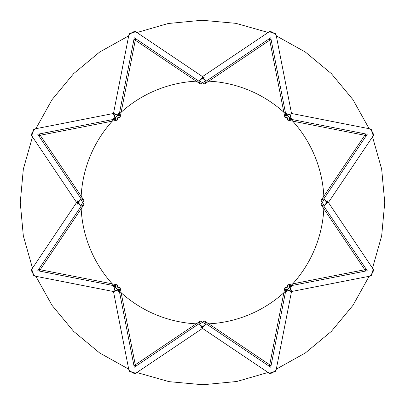 <?xml version="1.0" encoding="UTF-8"?>
<svg xmlns="http://www.w3.org/2000/svg" width="405" height="405" viewBox="0 0 405 405"><rect width="100%" height="100%" fill="white"/><g stroke="black" fill="none" stroke-linecap="round" stroke-linejoin="round"><path stroke-width="0.61" d="M372.514 136.849L381.667 169.128L384.75 202.5L381.667 235.872L372.514 268.15M369.137 276.301L352.963 305.345L331.371 331.371L305.345 352.963L276.301 369.137M35.863 128.699L52.037 99.655L73.629 73.629L99.655 52.037L128.699 35.863M268.966 372.2L236.834 381.485L202.956 384.75L169.047 381.652L136.849 372.514M276.301 35.863L305.345 52.037L331.371 73.629L352.963 99.655L369.137 128.699M32.486 268.15L23.333 235.872L20.25 202.5L23.333 169.128L32.486 136.849M128.699 369.137L99.655 352.963L73.629 331.371L52.037 305.345L35.863 276.301M136.034 32.8L168.166 23.515L202.044 20.25L235.953 23.348L268.15 32.486M324.795 199.174L324.359 199.149L326.612 202.5L324.359 199.149L321.018 204.596L323.727 205.983L367.254 270.742L323.727 205.983L327.579 202.5L323.727 199.017L367.254 134.257L290.684 119.242L367.254 134.257L323.727 199.017L321.018 200.404L324.359 205.851L324.795 205.826M327.068 200.531L373.901 270.211L370.56 275.663M286.624 113.673L286.294 113.962L290.264 114.736L286.294 113.962L287.788 120.179L290.684 119.242L290.942 114.058L285.758 114.316L270.742 37.746L205.983 81.273L270.742 37.746L285.758 114.316L284.821 117.212L291.038 118.705L291.327 118.376M269.603 31.929L275.82 33.423L291.519 113.481L371.577 129.18L373.071 135.397M199.174 80.205L199.149 80.641L202.5 78.388L199.149 80.641L204.596 83.982L205.983 81.273L202.5 77.421L199.017 81.273L134.257 37.746L119.242 114.316L134.257 37.746L199.017 81.273L200.404 83.982L205.851 80.641L205.826 80.205M202.5 76.606L270.211 31.099L275.663 34.44M113.673 118.376L113.962 118.705L114.736 114.736L113.962 118.705L120.179 117.212L119.242 114.316L114.058 114.058L114.316 119.242L37.746 134.257L81.273 199.017L37.746 134.257L114.316 119.242L117.212 120.179L118.705 113.962L118.376 113.673M113.025 115.81L129.18 33.423L135.397 31.929M80.205 205.826L80.641 205.851L78.388 202.5L80.641 205.851L83.982 200.404L81.273 199.017L77.421 202.5L81.273 205.983L37.746 270.742L114.316 285.758L37.746 270.742L81.273 205.983L83.982 204.596L80.641 199.149L80.205 199.174M77.932 204.469L31.099 134.789L34.44 129.337M118.376 291.327L118.705 291.038L114.736 290.264L118.705 291.038L117.212 284.821L114.316 285.758L114.058 290.942L119.242 290.684L134.257 367.254L199.017 323.727L134.257 367.254L119.242 290.684L120.179 287.788L113.962 286.294L113.673 286.624M115.81 291.975L33.423 275.82L31.929 269.603M205.826 324.795L205.851 324.359L202.5 326.612L205.851 324.359L200.404 321.018L199.017 323.727L202.5 327.579L205.983 323.727L270.742 367.254L285.758 290.684L270.742 367.254L205.983 323.727L204.596 321.018L199.149 324.359L199.174 324.795M202.5 328.394L134.789 373.901L129.337 370.56M291.327 286.624L291.038 286.294L290.264 290.264L291.038 286.294L284.821 287.788L285.758 290.684L290.942 290.942L290.684 285.758L367.254 270.742L290.684 285.758L287.788 284.821L286.294 291.038L286.624 291.327M291.975 289.19L275.82 371.577L269.603 373.071M370.56 129.337L373.901 134.789L328.394 202.5M326.612 202.5L324.359 205.851L326.612 202.5M290.264 114.736L291.038 118.705L290.264 114.736M129.337 34.44L134.789 31.099L204.469 77.932M202.5 78.388L205.851 80.641L202.5 78.388M31.929 135.397L33.423 129.18L115.81 113.025M114.736 114.736L118.705 113.962L114.736 114.736M34.44 275.663L31.099 270.211L77.932 200.531M78.388 202.5L80.641 199.149L78.388 202.5M135.397 373.071L129.18 371.577L113.481 291.519M114.736 290.264L113.962 286.294L114.736 290.264M275.663 370.56L270.211 373.901L200.531 327.068M202.5 326.612L199.149 324.359L202.5 326.612M373.071 269.603L371.577 275.82L289.19 291.975M290.264 290.264L286.294 291.038L290.264 290.264M290.836 285.92A121.5 121.5 0 0 1 288.416 288.416A121.5 121.5 0 0 1 285.92 290.836M285.687 291.058A121.5 121.5 0 0 1 206.297 323.939M205.978 323.949A121.5 121.5 0 0 1 199.022 323.949M323.949 199.022A121.5 121.5 0 0 1 323.949 205.978M323.939 206.297A121.5 121.5 0 0 1 291.058 285.687M285.92 114.164A121.5 121.5 0 0 1 288.416 116.584A121.5 121.5 0 0 1 290.836 119.08M291.058 119.313A121.5 121.5 0 0 1 323.939 198.703M199.022 81.051A121.5 121.5 0 0 1 205.978 81.051M206.297 81.061A121.5 121.5 0 0 1 285.687 113.942M114.164 119.08A121.5 121.5 0 0 1 116.584 116.584A121.5 121.5 0 0 1 119.08 114.164M119.313 113.942A121.5 121.5 0 0 1 198.703 81.061M81.051 205.978A121.5 121.5 0 0 1 81.051 199.022M81.061 198.703A121.5 121.5 0 0 1 113.942 119.313M119.08 290.836A121.5 121.5 0 0 1 116.584 288.416A121.5 121.5 0 0 1 114.164 285.92M113.942 285.687A121.5 121.5 0 0 1 81.061 206.297M198.703 323.939A121.5 121.5 0 0 1 119.313 291.058M365.685 271.051L321.018 204.596M366.363 135.584L287.788 120.179M271.051 39.315L204.596 83.982M135.584 38.637L120.179 117.212M39.315 133.949L83.982 200.404M38.637 269.416L117.212 284.821M133.949 365.685L200.404 321.018M269.416 366.363L284.821 287.788M321.018 200.404L365.685 133.949M284.821 117.212L269.416 38.637M200.404 83.982L133.949 39.315M117.212 120.179L38.637 135.584M83.982 204.596L39.315 271.051M120.179 287.788L135.584 366.363M204.596 321.018L271.051 365.685M287.788 284.821L366.363 269.416"/></g></svg>
